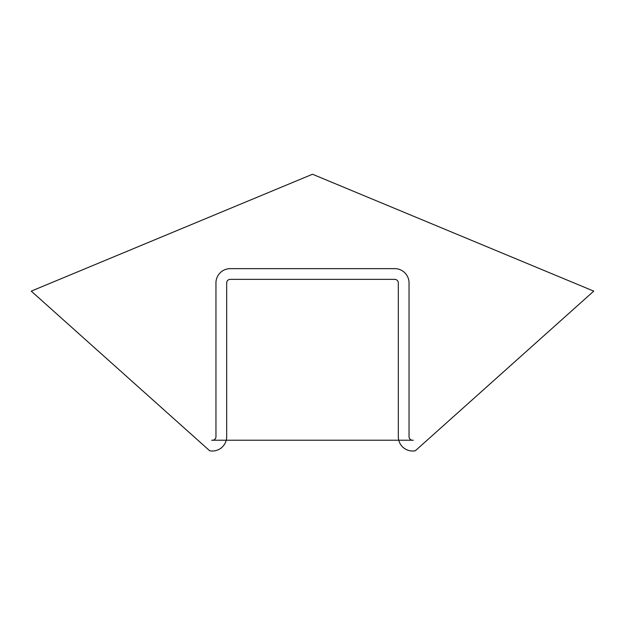 <?xml version="1.0" encoding="UTF-8"?>
<svg xmlns="http://www.w3.org/2000/svg" width="625" height="625" viewBox="0 0 625 625"><rect width="100%" height="100%" fill="white"/><g stroke="black" fill="none" stroke-linecap="round" stroke-linejoin="round"><path stroke-width="0.94" d="M230.258 279.367L394.742 279.367A3.578 3.578 0 0 1 398.32 282.945L398.32 436.711A14.305 14.305 0 0 0 415.328 450.758L593.75 291.133L312.5 174.242L31.25 291.133L209.672 450.758A14.305 14.305 0 0 0 226.68 436.711L226.68 282.945A3.578 3.578 0 0 1 230.258 279.367M211.695 440.219A3.578 3.578 0 0 0 215.953 436.711L215.953 282.945A14.305 14.305 0 0 1 230.258 268.641L394.742 268.641A14.305 14.305 0 0 1 409.047 282.945L409.047 436.711A3.578 3.578 0 0 0 413.305 440.219L211.695 440.219"/></g></svg>
